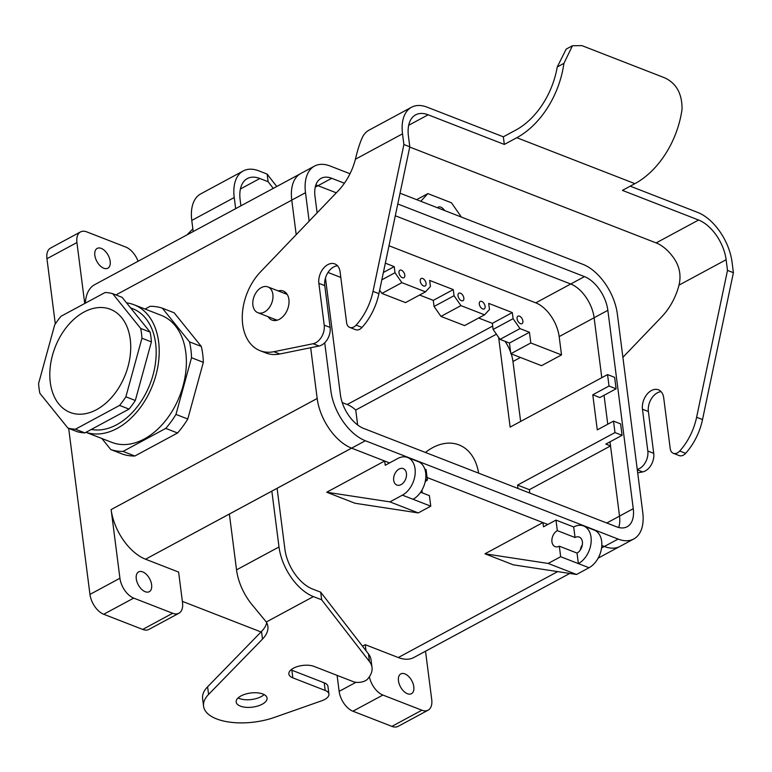 <?xml version="1.0" encoding="UTF-8"?>
<svg xmlns="http://www.w3.org/2000/svg" width="772" height="772" viewBox="0 0 772 772"><rect width="100%" height="100%" fill="white"/><g stroke="black" fill="none" stroke-linecap="round" stroke-linejoin="round"><path stroke-width="1.16" d="M461.376 217.067L451.485 202.804L427.862 193.608L451.485 202.804L461.376 217.067M432.658 447.663A55.362 37.683 111.3 0 1 458.983 444.904A55.362 37.683 111.3 0 1 478.621 473.149A55.362 37.683 111.3 0 0 458.983 444.904A55.362 37.683 111.3 0 0 432.658 447.663A55.362 37.683 111.3 0 0 425.42 452.46A55.362 37.683 111.3 0 1 432.658 447.663M597.277 429.879L613.518 421.126L614.975 432.571L517.568 485.086L518.002 488.473L517.568 485.086L529.38 489.68L610.536 445.927L529.38 489.68L529.804 493.067L529.38 489.68L517.568 485.086L614.975 432.571L613.518 421.126L620.601 423.886L613.518 421.126L597.277 429.879L592.78 394.781L609.021 386.029L607.554 374.584L614.637 377.344L616.104 388.789L614.637 377.344L607.554 374.584L510.138 427.099L607.554 374.584L609.021 386.029L616.104 388.789L599.873 397.541L616.104 388.789L609.021 386.029L592.78 394.781L599.873 397.541L592.78 394.781L597.277 429.879M498.644 337.422L510.138 427.099L498.644 337.422M496.415 334.189L355.738 410.028L357.658 424.976L355.738 410.028A29.413 16.83 -118.3 0 0 347.178 404.518A29.413 16.83 -118.3 0 1 355.738 410.028L496.415 334.189M75.714 413.927A55.362 37.683 111.3 0 1 70.204 412.46A55.362 37.683 111.3 0 1 55.15 347.197A55.362 37.683 111.3 0 1 110.348 309.273A55.362 37.683 111.3 0 1 126.811 370.599A55.362 37.683 111.3 0 1 75.714 413.927A55.362 37.683 111.3 0 1 70.204 412.46A55.362 37.683 111.3 0 1 55.15 347.197A55.362 37.683 111.3 0 1 110.348 309.273A55.362 37.683 111.3 0 1 126.811 370.599A55.362 37.683 111.3 0 1 75.714 413.927M105.098 292.511L60.978 316.298A70.927 48.289 111.3 0 0 54.677 324.925L38.6 383.501A70.927 48.289 111.3 0 0 39.854 393.276L67.897 428.064L77.345 431.741A70.927 48.289 111.3 0 0 84.891 432.889L129.02 409.102L119.564 405.425L129.02 409.102A70.927 48.289 111.3 0 0 135.322 400.485L151.399 341.909L141.951 338.233L151.399 341.909A70.927 48.289 111.3 0 0 150.144 332.134L122.101 297.336L112.654 293.659L122.101 297.336L150.144 332.134A70.927 48.289 111.3 0 1 151.399 341.909L135.322 400.485A70.927 48.289 111.3 0 1 129.02 409.102L84.891 432.889A70.927 48.289 111.3 0 1 77.345 431.741L67.897 428.064A70.927 48.289 111.3 0 0 75.444 429.213L119.564 405.425A70.927 48.289 111.3 0 0 125.875 396.808L141.951 338.233A70.927 48.289 111.3 0 0 140.697 328.457L112.654 293.659A70.927 48.289 111.3 0 0 105.098 292.511L60.978 316.298A70.927 48.289 111.3 0 0 54.677 324.925L38.6 383.501A70.927 48.289 111.3 0 0 39.854 393.276L67.897 428.064A70.927 48.289 111.3 0 0 75.444 429.213L84.891 432.889L75.444 429.213L119.564 405.425A70.927 48.289 111.3 0 0 125.875 396.808L135.322 400.485L125.875 396.808L141.951 338.233A70.927 48.289 111.3 0 0 140.697 328.457L150.144 332.134L140.697 328.457L112.654 293.659A70.927 48.289 111.3 0 0 105.098 292.511M155.616 343.395A64.008 43.57 111.3 0 1 138.246 405.464A64.008 43.57 111.3 0 1 91.299 429.435A64.008 43.57 111.3 0 0 138.246 405.464A64.008 43.57 111.3 0 0 155.616 343.395A64.008 43.57 111.3 0 0 132.61 308.655A64.008 43.57 111.3 0 1 155.616 343.395M150.106 306.33A75.251 51.232 111.3 0 1 162.352 308.192L189.497 341.871A75.251 51.232 111.3 0 1 191.524 357.725L175.968 414.41A75.251 51.232 111.3 0 1 165.739 428.402L123.037 451.417A75.251 51.232 111.3 0 1 110.782 449.555L101.894 438.525L110.782 449.555L122.594 454.148L110.782 449.555A75.251 51.232 111.3 0 0 123.037 451.417L134.849 456.011A75.251 51.232 111.3 0 1 122.594 454.148A75.251 51.232 111.3 0 0 134.849 456.011L123.037 451.417L165.739 428.402L177.55 432.995L134.849 456.011L177.55 432.995L165.739 428.402A75.251 51.232 111.3 0 0 175.968 414.41L187.77 419.013A75.251 51.232 111.3 0 1 177.55 432.995A75.251 51.232 111.3 0 0 187.77 419.013L175.968 414.41L191.524 357.725L203.335 362.319L187.77 419.013L203.335 362.319L191.524 357.725A75.251 51.232 111.3 0 0 189.497 341.871L201.309 346.464A75.251 51.232 111.3 0 1 203.335 362.319A75.251 51.232 111.3 0 0 201.309 346.464L189.497 341.871L162.352 308.192L174.163 312.795L201.309 346.464L174.163 312.795L162.352 308.192A75.251 51.232 111.3 0 0 150.106 306.33L145.068 309.041L150.106 306.33M185.782 352.341A68.158 46.397 111.3 0 1 164.832 421.56A68.158 46.397 111.3 0 1 111.863 442.395L85.953 432.32L111.863 442.395A68.158 46.397 111.3 0 0 164.832 421.56A68.158 46.397 111.3 0 0 185.782 352.341A68.158 46.397 111.3 0 0 161.28 315.352A68.158 46.397 111.3 0 1 185.782 352.341M117.112 428.431A68.158 46.397 111.3 0 1 85.991 432.301A68.158 46.397 111.3 0 0 117.112 428.431A68.158 46.397 111.3 0 0 158.617 341.774A68.158 46.397 111.3 0 1 117.112 428.431M126.56 302.865A68.158 46.397 111.3 0 1 134.116 304.786A68.158 46.397 111.3 0 1 158.617 341.774A68.158 46.397 111.3 0 0 134.116 304.786A68.158 46.397 111.3 0 0 126.56 302.865M622.068 435.331L620.601 423.886L622.068 435.331L614.975 432.571L622.068 435.331L605.827 444.083L622.068 435.331M610.527 445.907L605.827 444.083L610.527 445.907L610.005 441.825L619.52 516.101L610.527 445.907M607.757 424.233L604.042 395.283L607.757 424.233M252.898 305.201A13.838 9.418 111.3 0 1 257.153 291.14A13.838 9.418 111.3 0 1 267.903 286.914A13.838 9.418 111.3 0 1 271.667 303.222A13.838 9.418 111.3 0 1 257.877 312.708A13.838 9.418 111.3 0 1 252.898 305.201A13.838 9.418 111.3 0 1 257.153 291.14A13.838 9.418 111.3 0 1 267.903 286.914A13.838 9.418 111.3 0 1 271.667 303.222A13.838 9.418 111.3 0 1 257.877 312.708A13.838 9.418 111.3 0 1 252.898 305.201M557.326 530.625L555.975 520.096L573.692 526.986L575.043 537.515L573.692 526.986A20.757 14.128 -68.7 0 1 583.564 525.944A20.757 14.128 -68.7 0 0 573.692 526.986L555.975 520.096L543.488 526.822L555.975 520.096L557.326 530.625L575.043 537.515A8.82 6.002 -68.7 0 1 579.241 537.071A8.82 6.002 -68.7 0 0 575.043 537.515L557.326 530.625A8.82 6.002 111.3 0 0 551.98 539.068A8.82 6.002 111.3 0 0 555.126 546.624A8.82 6.002 111.3 0 1 551.98 539.068A8.82 6.002 111.3 0 1 557.326 530.625M542.948 522.586L543.488 526.822L542.948 522.586L547.831 524.487L427.08 477.511L542.948 522.586M484.97 553.804L542.909 522.567L484.97 553.804L513.312 564.834L576.53 574.474L513.312 564.834L484.97 553.804L548.178 563.444L576.53 574.474L589.017 567.738L576.53 574.474L548.178 563.444L484.97 553.804M560.665 556.718L548.178 563.444L560.665 556.718L559.324 546.19A8.82 6.002 111.3 0 1 555.126 546.624A8.82 6.002 111.3 0 0 559.324 546.19L577.031 553.08A8.82 6.002 -68.7 0 0 582.377 544.627A8.82 6.002 -68.7 0 0 579.241 537.071A8.82 6.002 -68.7 0 1 582.377 544.627A8.82 6.002 -68.7 0 1 577.031 553.08L578.382 563.608A20.757 14.128 -68.7 0 0 590.956 543.729A20.757 14.128 -68.7 0 0 583.564 525.944A20.757 14.128 -68.7 0 1 590.956 543.729A20.757 14.128 -68.7 0 1 578.382 563.608L577.031 553.08L559.324 546.19L560.665 556.718L589.017 567.738A20.757 14.128 111.3 0 0 601.591 547.869A20.757 14.128 111.3 0 0 594.199 530.084A20.757 14.128 111.3 0 1 601.591 547.869A20.757 14.128 111.3 0 1 589.017 567.738L560.665 556.718M582.908 264.342L400.041 193.203L582.908 264.342A43.28 24.762 61.7 0 1 617.349 314.021A43.28 24.762 61.7 0 0 582.908 264.342M350.015 173.748L330.165 166.019A43.28 24.762 61.7 0 0 314.513 166.105A43.28 24.762 61.7 0 0 305.5 192.701L309.147 221.149L305.5 192.701A43.28 24.762 61.7 0 1 314.513 166.105L300.771 173.507A43.28 24.762 61.7 0 0 291.768 200.112L296.197 234.669L291.768 200.112L305.5 192.701L291.768 200.112A43.28 24.762 61.7 0 1 300.771 173.507L314.513 166.105A43.28 24.762 61.7 0 1 330.165 166.019L350.015 173.748M324.722 342.768L330.918 391.076A43.28 24.762 61.7 0 0 365.359 440.744L618.102 539.068A43.28 24.762 61.7 0 0 633.744 538.991A43.28 24.762 61.7 0 0 642.758 512.386L617.349 314.021L642.758 512.386A43.28 24.762 61.7 0 1 633.744 538.991L620.012 546.402A43.28 24.762 61.7 0 1 604.36 546.479A43.28 24.762 61.7 0 0 620.012 546.402L633.744 538.991A43.28 24.762 61.7 0 1 618.102 539.068L365.359 440.744A43.28 24.762 61.7 0 1 330.918 391.076L324.722 342.768M331.738 178.293A29.375 16.81 61.7 0 0 321.113 178.342A29.375 16.81 61.7 0 0 314.995 196.397L317.109 212.85L314.995 196.397A29.375 16.81 61.7 0 1 321.113 178.342A29.375 16.81 61.7 0 1 331.738 178.293L317.996 185.695A29.375 16.81 61.7 0 0 315.835 185A29.375 16.81 61.7 0 1 317.996 185.695L336.303 192.817L317.996 185.695L331.738 178.293L344.418 183.225L331.738 178.293M584.472 276.617L397.773 203.982L584.472 276.617L570.74 284.019L395.293 215.764L570.74 284.019A29.375 16.81 61.7 0 1 594.112 317.736A29.375 16.81 61.7 0 0 570.74 284.019L584.472 276.617A29.375 16.81 61.7 0 1 607.853 310.325A29.375 16.81 61.7 0 0 584.472 276.617M633.262 508.69L607.853 310.325L594.112 317.736L601.793 377.691L594.112 317.736L607.853 310.325L633.262 508.69L619.52 516.101A29.375 16.81 61.7 0 1 618.681 527.498A29.375 16.81 61.7 0 0 619.52 516.101L633.262 508.69A29.375 16.81 61.7 0 1 627.144 526.745A29.375 16.81 61.7 0 0 633.262 508.69M616.529 526.803A29.375 16.81 61.7 0 0 627.144 526.745A29.375 16.81 61.7 0 1 616.529 526.803L363.786 428.479L616.529 526.803M340.413 394.762A29.375 16.81 61.7 0 0 363.786 428.479A29.375 16.81 61.7 0 1 340.413 394.762L325.456 278.045L340.413 394.762M310.672 347.728L317.176 398.477A43.28 24.762 61.7 0 0 351.617 448.156L389.57 462.92L384.688 461.019L385.228 465.255L397.715 458.529A20.757 14.128 111.3 0 1 407.587 457.487A20.757 14.128 111.3 0 1 414.979 475.272A20.757 14.128 111.3 0 1 402.415 495.151L389.918 501.877L326.71 492.237L384.649 461L326.71 492.237L355.052 503.267L326.71 492.237L389.918 501.877L418.27 512.907L355.052 503.267L418.27 512.907L389.918 501.877L402.415 495.151A20.757 14.128 111.3 0 0 414.979 475.272A20.757 14.128 111.3 0 0 407.587 457.487L418.221 461.627A20.757 14.128 -68.7 0 1 425.613 479.402A20.757 14.128 -68.7 0 1 413.039 499.281A20.757 14.128 -68.7 0 0 425.613 479.402A20.757 14.128 -68.7 0 0 418.221 461.627L407.587 457.487A20.757 14.128 111.3 0 0 397.715 458.529L385.228 465.255L384.688 461.019L351.617 448.156L365.359 440.744L145.541 559.217L178.612 572.081L182.52 602.604A17.302 9.901 -118.3 0 1 178.921 613.238A17.302 9.901 -118.3 0 1 172.667 613.267L133.691 598.107A17.302 9.901 -118.3 0 1 119.93 578.247L111.129 509.588A43.251 24.743 -118.3 0 0 145.541 559.217L178.612 572.081L182.52 602.604A17.302 9.901 -118.3 0 1 178.921 613.238A17.302 9.901 -118.3 0 1 172.667 613.267L133.691 598.107A17.302 9.901 -118.3 0 1 119.93 578.247L111.129 509.588A43.251 24.743 -118.3 0 0 145.541 559.217L351.578 448.136A43.28 24.762 61.7 0 1 317.176 398.477L111.129 509.588L317.176 398.497L310.672 347.728M601.813 545.486L604.36 546.479L618.102 539.068L604.36 546.479L601.813 545.486M440.822 207.157A7.151 4.092 -118.3 0 1 444.653 210.563A7.151 4.092 -118.3 0 0 440.822 207.157A7.151 4.092 -118.3 0 0 438.235 207.166A7.151 4.092 -118.3 0 1 440.822 207.157M437.502 207.784A7.151 4.092 -118.3 0 1 438.235 207.166A7.151 4.092 -118.3 0 0 437.502 207.784M413.811 686.781A11.242 6.437 61.7 0 0 408.629 676.446A11.242 6.437 61.7 0 0 400.803 673.898A11.242 6.437 61.7 0 0 398.458 680.808A11.242 6.437 61.7 0 0 403.65 691.143A11.242 6.437 61.7 0 0 411.476 693.69A11.242 6.437 61.7 0 0 413.811 686.781A11.242 6.437 61.7 0 0 408.629 676.446A11.242 6.437 61.7 0 0 400.803 673.898A11.242 6.437 61.7 0 0 398.458 680.808A11.242 6.437 61.7 0 0 403.65 691.143A11.242 6.437 61.7 0 0 411.476 693.69A11.242 6.437 61.7 0 0 413.811 686.781M382.893 695.051L421.869 710.211A17.302 9.901 61.7 0 0 428.122 710.182A17.302 9.901 61.7 0 0 431.722 699.548L425.526 651.211L431.722 699.548A17.302 9.901 61.7 0 1 428.122 710.182A17.302 9.901 61.7 0 1 421.869 710.211L391.896 726.375A17.302 9.901 61.7 0 0 398.149 726.336L428.122 710.182L398.149 726.336A17.302 9.901 61.7 0 1 391.896 726.375L352.92 711.205L391.896 726.375L421.869 710.211L382.893 695.051A17.302 9.901 61.7 0 1 369.383 676.764A17.302 9.901 61.7 0 0 382.893 695.051L352.92 711.205L382.893 695.051M398.284 657.541A43.251 24.743 61.7 0 0 413.927 657.464A43.251 24.743 61.7 0 1 398.284 657.541L365.214 644.678L365.986 650.699L365.214 644.678L362.473 646.154L365.214 644.678L398.284 657.541L557.693 571.598L398.284 657.541M94.831 255.32A11.242 6.437 61.7 0 0 100.022 265.655A11.242 6.437 61.7 0 0 107.839 268.202A11.242 6.437 61.7 0 0 110.184 261.293A11.242 6.437 61.7 0 0 104.992 250.958A11.242 6.437 61.7 0 0 97.175 248.41A11.242 6.437 61.7 0 0 94.831 255.32A11.242 6.437 61.7 0 0 100.022 265.655A11.242 6.437 61.7 0 0 107.839 268.202A11.242 6.437 61.7 0 0 110.184 261.293A11.242 6.437 61.7 0 0 104.992 250.958A11.242 6.437 61.7 0 0 97.175 248.41A11.242 6.437 61.7 0 0 94.831 255.32M427.408 480.078L426.067 469.55L424.793 469.058L426.067 469.55L427.408 480.078L425.613 479.383L427.408 480.078A8.82 6.002 111.3 0 0 425.16 481.863A8.82 6.002 111.3 0 1 427.408 480.078M103.718 614.261A17.302 9.901 -118.3 0 1 89.957 594.411L68.679 428.373L89.957 594.411A17.302 9.901 -118.3 0 0 103.718 614.261L142.695 629.421L103.718 614.261L133.691 598.107L103.718 614.261M430.757 506.171L402.415 495.151L430.757 506.171L429.406 495.643L420.615 492.227L429.406 495.643L430.757 506.171L418.27 512.907L430.757 506.171M393.691 480.271A8.82 6.002 111.3 0 1 399.066 469.058A8.82 6.002 111.3 0 1 403.264 468.614A8.82 6.002 111.3 0 1 405.667 479.016A8.82 6.002 111.3 0 1 396.866 485.057A8.82 6.002 111.3 0 1 393.691 480.271A8.82 6.002 111.3 0 1 399.066 469.058A8.82 6.002 111.3 0 1 403.264 468.614A8.82 6.002 111.3 0 1 405.667 479.016A8.82 6.002 111.3 0 1 396.866 485.057A8.82 6.002 111.3 0 1 393.691 480.271M422.419 492.922A8.82 6.002 111.3 0 1 421.966 490.095A8.82 6.002 111.3 0 0 422.419 492.922M580.351 549.944A8.82 6.002 111.3 0 1 582.358 544.781A8.82 6.002 111.3 0 0 580.351 549.944M416.639 199.668L427.862 193.608L420.779 201.28L427.862 193.608L416.639 199.668M404.798 275.093A4.256 2.432 61.7 0 0 402.83 271.184A4.256 2.432 61.7 0 0 399.877 270.219A4.256 2.432 61.7 0 0 399.751 275.112A4.256 2.432 61.7 0 0 403.91 277.708A4.256 2.432 61.7 0 0 404.798 275.093A4.256 2.432 61.7 0 0 402.83 271.184A4.256 2.432 61.7 0 0 399.877 270.219A4.256 2.432 61.7 0 0 399.751 275.112A4.256 2.432 61.7 0 0 403.91 277.708A4.256 2.432 61.7 0 0 404.798 275.093M383.375 272.477L394.222 266.63L385.325 263.165L394.222 266.63L395.003 272.728L394.222 266.63L383.375 272.477M381.822 279.831L395.003 272.728L401.884 282.658L395.003 272.728L381.822 279.831M381.899 293.428L401.884 282.658L425.507 291.845L430.429 286.518L429.647 280.41L453.27 289.596L454.052 295.705L460.932 305.625L440.957 316.404L460.932 305.625L484.555 314.822L489.487 309.485L488.705 303.386L512.318 312.573L513.1 318.672L519.99 328.602L500.005 339.371L519.99 328.602L529.438 332.278L509.452 343.048L500.005 339.371L493.125 329.451L513.1 318.672L519.99 328.602L529.438 332.278L509.452 343.048L500.005 339.371L493.125 329.451L513.1 318.672L512.318 312.573L492.343 323.343L493.125 329.451L492.343 323.343L512.318 312.573L488.705 303.386L489.487 309.485L484.555 314.822L460.932 305.625L454.052 295.705L434.067 306.474L440.957 316.404L464.57 325.591L484.555 314.822L464.57 325.591L440.957 316.404L434.067 306.474L454.052 295.705L453.27 289.596L433.285 300.376L434.067 306.474L433.285 300.376L453.27 289.596L429.647 280.41L430.429 286.518L425.507 291.845L401.884 282.658L381.899 293.428L379.65 290.175L381.899 293.428L405.522 302.614L425.507 291.845L405.522 302.614L381.899 293.428M328.003 272.458L340.809 277.447L328.003 272.458M125.749 247.05L86.782 231.889A17.302 9.901 61.7 0 0 80.52 231.918A17.302 9.901 61.7 0 0 76.92 242.553L84.727 303.493L76.92 242.553L46.947 258.707A17.302 9.901 61.7 0 1 50.547 248.082A17.302 9.901 61.7 0 0 46.947 258.707L55.304 323.96L46.947 258.707L76.92 242.553A17.302 9.901 61.7 0 1 80.52 231.918A17.302 9.901 61.7 0 1 86.782 231.889L125.749 247.05A17.302 9.901 61.7 0 1 138.082 261.254A17.302 9.901 61.7 0 0 125.749 247.05M94.724 284.636A43.251 24.743 61.7 0 0 85.364 303.155A43.251 24.743 61.7 0 1 94.724 284.636L299.922 174.009L94.724 284.636M136.268 578.807A11.242 6.437 -118.3 0 1 138.613 571.898A11.242 6.437 -118.3 0 1 146.439 574.445A11.242 6.437 -118.3 0 1 151.621 584.78A11.242 6.437 -118.3 0 1 149.285 591.69A11.242 6.437 -118.3 0 1 141.459 589.142A11.242 6.437 -118.3 0 1 136.268 578.807A11.242 6.437 -118.3 0 1 138.613 571.898A11.242 6.437 -118.3 0 1 146.439 574.445A11.242 6.437 -118.3 0 1 151.621 584.78A11.242 6.437 -118.3 0 1 149.285 591.69A11.242 6.437 -118.3 0 1 141.459 589.142A11.242 6.437 -118.3 0 1 136.268 578.807M339.149 691.355A17.302 9.901 61.7 0 0 352.92 711.205A17.302 9.901 61.7 0 1 339.149 691.355L337.103 675.375L339.149 691.355L355.931 682.313L339.149 691.355M261.032 631.969L182.366 601.359L261.032 631.969M148.948 629.392A17.302 9.901 -118.3 0 1 142.695 629.421L172.667 613.267L142.695 629.421A17.302 9.901 -118.3 0 0 148.948 629.392L178.921 613.238L148.948 629.392M479.296 304.072A4.256 2.432 -118.3 0 1 480.184 301.456A4.256 2.432 -118.3 0 1 483.147 302.421A4.256 2.432 -118.3 0 1 485.105 306.33A4.256 2.432 -118.3 0 1 484.218 308.945A4.256 2.432 -118.3 0 1 481.265 307.98A4.256 2.432 -118.3 0 1 479.296 304.072A4.256 2.432 -118.3 0 1 480.184 301.456A4.256 2.432 -118.3 0 1 483.147 302.421A4.256 2.432 -118.3 0 1 485.105 306.33A4.256 2.432 -118.3 0 1 484.218 308.945A4.256 2.432 -118.3 0 1 481.265 307.98A4.256 2.432 -118.3 0 1 479.296 304.072M517.095 318.778A4.256 2.432 -118.3 0 1 517.973 316.163A4.256 2.432 -118.3 0 1 520.936 317.128A4.256 2.432 -118.3 0 1 522.895 321.036A4.256 2.432 -118.3 0 1 522.017 323.651A4.256 2.432 -118.3 0 1 519.054 322.686A4.256 2.432 -118.3 0 1 517.095 318.778A4.256 2.432 -118.3 0 1 517.973 316.163A4.256 2.432 -118.3 0 1 520.936 317.128A4.256 2.432 -118.3 0 1 522.895 321.036A4.256 2.432 -118.3 0 1 522.017 323.651A4.256 2.432 -118.3 0 1 519.054 322.686A4.256 2.432 -118.3 0 1 517.095 318.778M478.63 318.016L492.343 323.343L478.63 318.016M458.037 295.801A4.256 2.432 -118.3 0 1 458.925 293.186A4.256 2.432 -118.3 0 1 463.084 295.782A4.256 2.432 -118.3 0 1 462.959 300.675A4.256 2.432 -118.3 0 1 460.006 299.71A4.256 2.432 -118.3 0 1 458.037 295.801A4.256 2.432 -118.3 0 1 458.925 293.186A4.256 2.432 -118.3 0 1 463.084 295.782A4.256 2.432 -118.3 0 1 462.959 300.675A4.256 2.432 -118.3 0 1 460.006 299.71A4.256 2.432 -118.3 0 1 458.037 295.801M420.248 281.105A4.256 2.432 -118.3 0 1 421.136 278.489A4.256 2.432 -118.3 0 1 425.295 281.076A4.256 2.432 -118.3 0 1 425.169 285.978A4.256 2.432 -118.3 0 1 422.207 285.013A4.256 2.432 -118.3 0 1 420.248 281.105A4.256 2.432 -118.3 0 1 421.136 278.489A4.256 2.432 -118.3 0 1 425.295 281.076A4.256 2.432 -118.3 0 1 425.169 285.978A4.256 2.432 -118.3 0 1 422.207 285.013A4.256 2.432 -118.3 0 1 420.248 281.105M419.582 295.039L433.285 300.376L419.582 295.039M541.529 365.677L510.823 353.73L509.452 343.048L510.823 353.73L530.808 342.961L529.438 332.278L530.808 342.961L510.823 353.73L541.529 365.677L561.514 354.908L530.808 342.961L561.514 354.908L541.529 365.677M559.169 336.592L561.514 354.908L559.169 336.592L594.112 317.755L559.169 336.592A29.413 16.83 -118.3 0 0 535.768 302.846A29.413 16.83 -118.3 0 1 559.169 336.592M388.992 245.747L535.768 302.846L570.701 284.009L535.768 302.846L388.992 245.747M505.042 341.33A29.413 16.83 -118.3 0 1 510.63 352.215A29.413 16.83 -118.3 0 0 505.042 341.33M511.209 353.885A29.413 16.83 -118.3 0 1 512.955 361.508L520.434 357.475L512.955 361.508L520.637 421.444L512.955 361.508A29.413 16.83 -118.3 0 0 511.209 353.885M342.228 402.588L347.178 404.518L492.69 326.064L347.178 404.518L342.228 402.588M622.888 357.33L661.691 316.848A51.898 35.329 111.3 0 0 679.022 285.119C681.329 275.199 679.505 266.06 673.531 257.703A34.595 19.792 61.7 0 0 656.132 242.91L698.592 220.02A34.595 19.792 -118.3 0 1 726.124 259.72L727.494 270.403L696.614 417.266A51.898 35.329 111.3 0 1 679.717 451.031A8.646 5.886 111.3 0 1 673.319 453.299A8.646 5.886 111.3 0 1 670.212 448.6L663.698 397.783A14.707 10.007 111.3 0 0 658.419 389.802A14.707 10.007 111.3 0 0 646.994 394.289A14.707 10.007 111.3 0 0 642.468 409.228L647.824 451.041A13.838 9.418 111.3 0 1 637.257 469.492M630.232 186.168L697.618 212.387A43.251 24.743 -118.3 0 1 732.03 262.017L733.4 272.699L702.52 419.563A51.898 35.329 111.3 0 1 685.623 453.328A8.646 5.886 111.3 0 1 679.225 455.596L673.319 453.299M656.132 242.91L409.749 147.056M698.592 220.02L622.415 190.385L634.912 183.649A77.847 52.998 -68.7 0 0 682.033 109.306C682.197 93.75 676.388 83.251 664.596 77.789L581.924 45.625L572.457 45.722L566.194 49.099L557.249 66.961A69.2 47.102 111.3 0 1 515.831 130.072L503.334 136.808L504.319 144.432L516.806 137.705A77.847 52.998 -68.7 0 0 563.927 63.362L572.457 45.722M408.706 125.276L428.142 114.796L504.319 144.432M428.142 114.796A34.595 19.792 61.7 0 0 415.625 114.864A34.595 19.792 61.7 0 0 408.427 136.133L409.797 146.815L378.917 293.678A51.898 35.329 111.3 0 1 362.01 327.444A8.646 5.886 111.3 0 1 355.622 329.702L349.716 327.405A8.646 5.886 111.3 0 1 346.609 322.706L340.095 271.889A14.707 10.007 111.3 0 0 334.816 263.908A14.707 10.007 111.3 0 0 323.381 268.405A14.707 10.007 111.3 0 0 318.865 283.334L324.771 285.63A14.707 10.007 111.3 0 1 337.489 265.761M503.334 136.808L427.157 107.173A43.251 24.743 61.7 0 0 411.524 107.25L369.064 130.14A43.251 24.743 -118.3 0 0 362.676 136.769C360.013 142.357 357.6 149.845 355.419 159.225A51.898 35.329 111.3 0 1 338.088 190.964L260.55 271.85A48.443 32.974 111.3 0 0 242.263 317.234A48.443 32.974 111.3 0 0 260.087 350.7A48.443 32.974 111.3 0 0 273.886 351.704L279.792 354.001A48.443 32.974 111.3 0 1 265.993 352.997L260.087 350.7M284.048 293.196A15.565 10.596 111.3 0 1 285.997 292.858M275.218 320.554A15.565 10.596 111.3 0 1 274.012 318.99M278.142 290.899A15.565 10.596 111.3 0 1 283.295 291.044A15.565 10.596 111.3 0 1 287.531 309.398A15.565 10.596 111.3 0 1 272.005 320.062A15.565 10.596 111.3 0 1 268.106 316.694M411.524 107.25A43.251 24.743 61.7 0 0 402.521 133.836L403.891 144.509L373.011 291.382A51.898 35.329 111.3 0 1 356.114 325.147A8.646 5.886 111.3 0 1 349.716 327.405M318.865 283.334L324.221 325.147A13.838 9.418 111.3 0 1 313.162 343.723L273.886 351.704M324.221 325.147L330.127 327.444A13.838 9.418 111.3 0 1 319.058 346.02L279.792 354.001M637.701 472.918L642.671 471.914A13.838 9.418 111.3 0 0 653.73 453.338L648.374 411.524A14.707 10.007 111.3 0 1 661.093 391.655M733.4 272.699L727.494 270.403M330.127 327.444L324.771 285.63M403.891 144.509L409.797 146.815M240.903 205.825L240.14 199.832A34.595 19.792 -118.3 0 1 247.339 178.564A34.595 19.792 -118.3 0 1 259.855 178.506L268.116 181.719L273.269 188.378M191.774 220.425L234.234 197.535A43.251 24.743 -118.3 0 1 243.238 170.95L200.228 194.158A43.251 24.743 61.7 0 0 191.774 220.425L193.193 231.542M243.238 170.95A43.251 24.743 -118.3 0 1 258.871 170.873L267.141 174.096L276.743 186.506M321.673 599.815L369.46 661.556A51.898 23.739 -7.3 0 1 372.017 667.442A51.898 23.739 -7.3 0 1 367.462 679.206A8.646 3.956 -7.3 0 1 353.393 681.705L314.059 666.41A14.707 6.726 -7.3 0 0 297.645 666.497A14.707 6.726 -7.3 0 0 288.863 673.995A14.707 6.726 -7.3 0 0 292.829 677.855L325.195 690.448A13.838 6.33 -7.3 0 1 328.93 694.076A13.838 6.33 -7.3 0 1 321.741 700.773L274.504 717.381A48.443 22.156 -7.3 0 1 203.567 706.226A48.443 22.156 -7.3 0 1 208.585 694.433L262.509 639.091A51.898 23.739 -7.3 0 0 267.874 626.449A51.898 23.739 -7.3 0 0 266.301 622L252.965 605.817A43.251 24.743 -118.3 0 1 236.531 569.861L279.001 546.972A43.251 24.743 61.7 0 0 313.413 596.602L321.673 599.815L320.698 592.192L312.428 588.968A34.595 19.792 61.7 0 1 284.907 549.268L277.09 488.3M266.707 622.724A51.898 23.739 -7.3 0 1 261.525 631.467L207.6 686.8A48.443 22.156 -7.3 0 0 202.592 698.602L203.567 706.226M264.13 694.588A15.565 7.122 -7.3 0 1 239.397 698.506A15.565 7.122 -7.3 0 1 238.133 697.927M240.372 706.129A15.565 7.122 -7.3 0 1 236.174 702.047A15.565 7.122 -7.3 0 1 250.707 693.005A15.565 7.122 -7.3 0 1 267.064 698.091A15.565 7.122 -7.3 0 1 257.752 706.033A15.565 7.122 -7.3 0 1 240.372 706.129M320.698 592.192L368.485 653.923A51.898 23.739 -7.3 0 1 371.033 659.809L372.017 667.442M325.195 690.448L324.221 682.815A13.838 6.33 -7.3 0 1 327.955 686.443L328.93 694.076M186.998 234.881L192.855 228.879M267.141 174.096L268.116 181.719M234.234 197.535L235.663 208.652M229.38 514.017L236.531 569.861M279.001 546.972L271.84 491.127M324.221 682.815L291.855 670.221A14.707 6.726 -7.3 0 1 290.996 669.845M119.93 578.247L89.957 594.411L119.93 578.247M315.237 187.152L317.958 185.685L315.237 187.152M291.768 200.131L115.925 294.933L291.768 200.131M604.322 546.46L601.581 547.946L604.322 546.46M606.763 523.001L619.52 516.121L606.763 523.001M679.022 285.119L726.124 259.72M634.912 183.649L516.806 137.705M563.927 63.362L557.249 66.961M373.011 291.382L378.917 293.678M356.114 325.147L362.01 327.444M313.162 343.723L319.058 346.02M355.419 159.225L402.521 133.836M685.623 453.328L679.717 451.031M653.73 453.338L647.824 451.041M648.374 411.524L642.468 409.228M642.671 471.914L637.305 469.83M702.52 419.563L696.614 417.266M240.41 188.986L259.855 178.506M262.509 639.091L261.525 631.467M369.46 661.556L368.485 653.923M266.301 622L313.413 596.602M292.829 677.855L291.855 670.221M208.585 694.433L207.6 686.8M132.61 308.655L130.584 307.864L132.61 308.655M161.28 315.352L134.116 304.786L161.28 315.352M287.194 294.412L267.903 286.914L287.194 294.412M277.158 320.216L257.877 312.708L277.158 320.216M50.547 248.082L80.52 231.918L50.547 248.082M594.199 530.084L583.564 525.944L594.199 530.084M619.125 546.837L598.175 558.127L619.125 546.837M569.765 573.442L413.927 657.464L569.765 573.442"/></g></svg>
